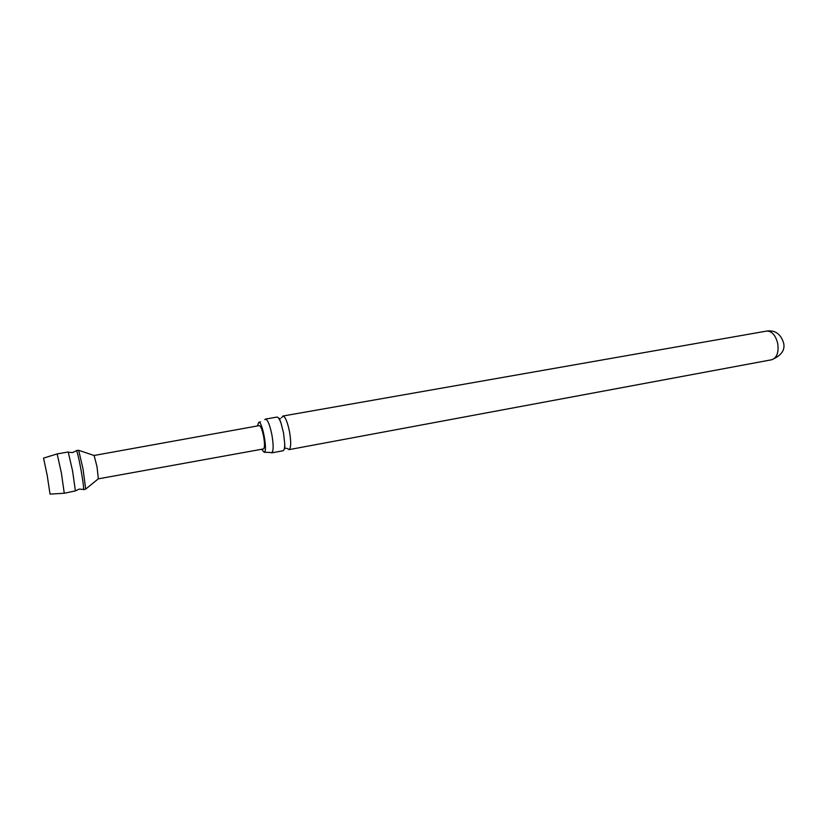 <?xml version="1.0" encoding="UTF-8"?>
<svg xmlns="http://www.w3.org/2000/svg" width="825" height="825" viewBox="0 0 825 825"><rect width="100%" height="100%" fill="white"/><g stroke="black" fill="none" stroke-linecap="round" stroke-linejoin="round"><path stroke-width="1.24" d="M76.426 450.532C77.241 451.481 78.736 457.762 80.922 469.373C83.067 481.573 83.933 488.338 83.5 489.658L85.697 489.081L83.036 468.992L78.684 450.316L76.426 450.532M271.6 452.884L283.099 450.739C284.223 450.337 284.759 447.913 284.707 443.468L283.511 432.795L281.067 423.318C279.531 419.069 278.159 416.996 276.963 417.068L265.485 419.09C267.692 419.647 269.837 424.916 271.91 434.899C273.632 445.345 273.539 451.337 271.642 452.873L270.6 452.471M261.618 449.274L264.196 452.275C267.97 451.853 262.443 421.317 258.772 422.245L257.4 425.958M50.026 494.041L47.231 475.509L43.55 458.102L57.131 453.925L68.197 451.976L72.569 470.879L75.395 490.896L64.267 493.257L61.37 472.911L57.152 453.915M94.122 455.503L97.01 466.692L98.34 478.809M98.392 478.83L263.484 448.934C264.784 447.954 264.835 443.819 263.639 436.538C262.216 429.65 260.752 426.009 259.267 425.618L94.174 455.462M281.665 417.739L282.903 416.027C285.233 416.553 287.44 421.781 289.523 431.712C291.225 442.107 291.06 448.078 289.028 449.635L287.152 448.377M264.804 419.626L265.485 419.09M777.717 343.468C778.903 352.44 776.903 357.864 771.736 359.752C781.574 355.493 785.482 349.759 783.472 342.55C780.563 333.754 774.933 329.928 766.559 331.093C771.818 330.98 775.541 335.094 777.717 343.468M76.302 450.852L72.548 452.564L68.392 452.224M284.707 443.468L284.883 448.532L286.11 448.274M264.196 452.275L270.538 452.451M258.772 422.245L260.607 421.905M281.067 423.318L279.448 418.502L280.459 418.378M83.273 489.411L79.159 489.122L75.395 490.896M94.297 455.555L78.684 450.316M288.977 449.646L771.736 359.752M282.903 416.027L766.559 331.093M98.484 478.696L85.697 489.081M50.098 494.103L64.247 493.247"/></g></svg>
